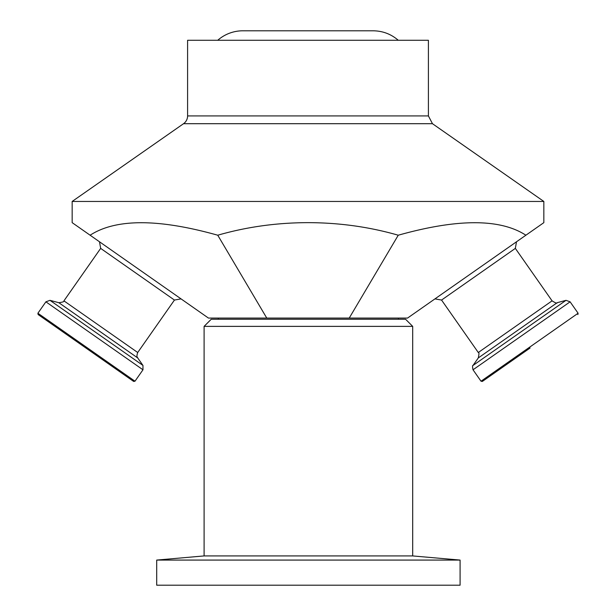<?xml version="1.0" encoding="UTF-8"?>
<svg xmlns="http://www.w3.org/2000/svg" width="616" height="616" viewBox="0 0 616 616"><rect width="100%" height="100%" fill="white"/><g stroke="black" fill="none" stroke-linecap="round" stroke-linejoin="round"><path stroke-width="0.92" d="M349.233 318.072L398.252 235.212C457.619 218.557 500.161 218.557 525.887 235.212L407.553 318.072L208.447 318.072L90.113 235.212C115.839 218.557 158.381 218.557 217.748 235.212L266.767 318.072M428.405 115.924L428.405 40.279L187.595 40.279L187.595 115.924A9.479 9.479 0 0 1 183.537 123.701L432.463 123.701L428.405 115.924L187.595 115.924M242.82 30.8L373.18 30.8L242.82 30.8A37.922 37.922 0 0 0 217.733 40.279M181.05 298.891L174.444 300.054L137.714 352.506L63.933 300.847L100.662 248.387L174.444 300.054M432.463 123.701L543.843 201.455L72.157 201.455L72.157 222.645L90.113 235.212M434.95 298.891L441.557 300.054L515.338 248.387L516.501 241.788M552.067 300.847L478.286 352.506C479.156 352.121 479.156 353.938 478.286 357.942L473.026 365.45L566.019 300.331L557.172 302.702C557.234 303.657 555.532 303.034 552.067 300.847L515.338 248.387M525.887 235.212L543.843 222.645L543.843 201.455M530.107 348.002L482.343 381.443L530.107 348.002M481.019 381.212L578.101 313.236L570.108 301.817L473.026 369.793L481.019 381.212L482.343 381.443M37.899 313.236L38.13 314.56L133.657 381.443L134.981 381.212L37.899 313.236L45.892 301.817L142.974 369.793L134.981 381.212M137.714 357.942L142.974 365.45L49.981 300.331L58.828 302.702L137.714 357.942C137.83 357.226 135.928 357.896 137.714 352.506M217.748 235.212C246.662 226.896 276.746 222.707 308 222.645C339.254 222.707 369.338 226.896 398.252 235.212M204.104 326.372L412.689 326.372L405.582 319.257L211.219 319.257L204.104 326.372L204.104 555.925L156.703 560.075L156.703 585.2L460.09 585.2L460.09 560.075L156.703 560.075M412.689 326.372L412.689 555.925L204.104 555.925M478.286 357.942L557.172 302.702M100.662 248.387L99.499 241.788M478.286 352.506L441.557 300.054M183.537 123.701L72.157 201.455M578.101 313.236L577.87 314.56M63.933 300.847C64.595 301.532 62.894 302.156 58.828 302.702M566.019 300.331L570.108 301.817M473.026 365.45C472.38 365.25 472.38 366.705 473.026 369.793M45.892 301.817L49.981 300.331M142.974 369.793L142.974 365.45M398.267 40.279C391.06 34.072 382.698 30.908 373.18 30.8M218.326 318.072L218.326 319.257M398.467 318.072L398.467 319.257M412.689 555.925L460.09 560.075"/></g></svg>
